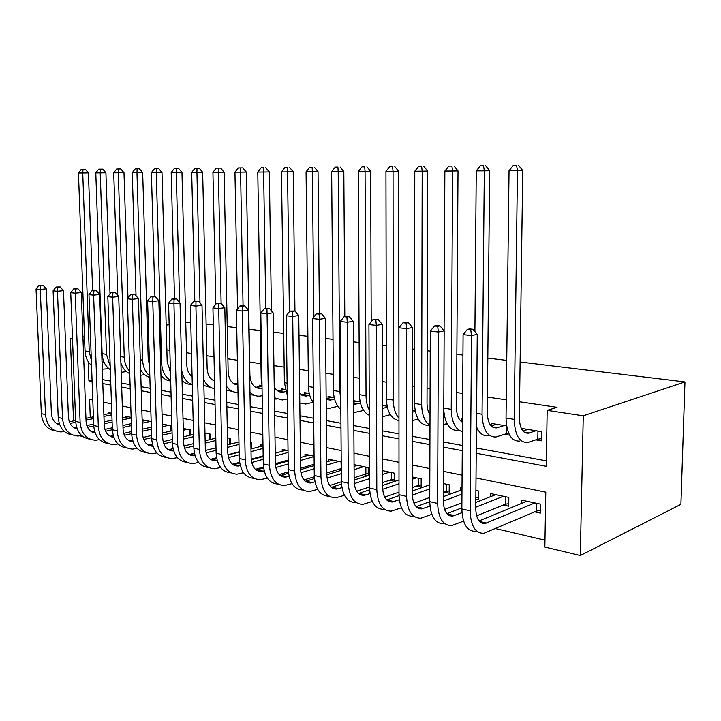 <?xml version="1.0" encoding="UTF-8"?>
<svg xmlns="http://www.w3.org/2000/svg" width="721" height="721" viewBox="0 0 721 721"><rect width="100%" height="100%" fill="white"/><g stroke="black" fill="none" stroke-linecap="round" stroke-linejoin="round"><path stroke-width="1.08" d="M82.888 436.556L79.941 435.854M476.004 477.978L545.788 492.173L544.86 547.041L580.306 555.521L680.912 504.34L684.95 381.941L520.111 362.005M495.669 528.601L544.977 540.173M170.336 371.333L169.678 370.459M262.002 385.654L259.227 385.194L259.254 386.618M285.192 389.466L281.361 388.835L281.379 390.34M309.228 393.423L304.289 392.612L304.307 394.207M334.193 397.532L328.055 396.523L328.064 398.217M360.121 401.804L353.696 400.75M387.087 406.238L382.436 405.472M415.143 410.862L412.421 410.411M444.37 415.666L443.748 415.566M462.485 418.649L461.242 418.45L461.224 420.812M506.602 425.913L491.163 423.371L491.136 425.877M534.721 511.865L540.353 513.091L540.498 504.123L521.337 500.059L521.283 503.537M503.312 505.024L508.711 506.196L508.819 497.409L490.433 493.515L490.406 496.724M475.824 499.04L478.347 499.59L478.429 490.965L475.896 490.433M444.199 492.155L449.183 493.236L449.237 484.782L443.424 483.548M416.359 486.089L421.154 487.135L421.172 478.834L412.349 476.969M389.583 480.258L394.198 481.267L394.189 473.12L382.59 470.66M363.799 474.643L368.034 475.572M338.951 469.236L341.267 469.741M462.008 487.486L460.773 487.225L460.746 490.208M368.242 475.5L368.206 467.614L354.065 464.621M341.213 461.891L328.605 459.223L328.623 461.359M314.077 456.15L304.992 454.221L305.019 456.231M288.021 450.625L282.217 449.399L282.244 451.292M262.985 445.317L260.227 444.731L260.254 446.533M251.746 448.777L251.638 442.919L250.863 442.748M230.792 444.028L230.675 438.476L227.485 437.8M210.523 439.45L210.406 434.177L204.971 433.024M190.921 435.033L190.795 430.022L183.269 428.427M171.949 430.77L171.814 426.003L162.333 423.993M151.158 421.623L142.677 419.829L142.722 421.154M131.141 417.387L125.193 416.125L125.238 417.396M111.8 413.286L108.24 412.529L108.285 413.746M476.22 453.257L546.23 466.316L547.176 410.375L557 407.311L519.571 401.795M506.259 399.84L487.423 397.064M462.666 393.423L456.618 392.53M430.095 388.628L427.057 388.177M414.494 386.33L412.448 386.023M386.348 382.184L382.373 381.598M359.301 378.201L353.56 377.353M333.3 374.37L325.928 373.28M308.273 370.684L299.404 369.377M284.173 367.133L273.917 365.628M260.948 363.717L249.673 362.059M237.371 360.239L227.881 358.842M214.011 356.805L206.846 355.75M191.525 353.488L186.514 352.749M169.85 350.298L166.857 349.856M148.959 347.225L147.85 347.062M102.661 379.643L110.71 381.112M121.561 383.103L130.095 384.663M141.127 386.681L150.175 388.34M161.387 390.394L170.985 392.143M182.386 394.234L192.57 396.099M204.16 398.217L214.966 400.191M226.755 402.354L238.218 404.454M250.223 406.644L262.39 408.87M274.602 411.105L287.526 413.475M299.963 415.747L313.68 418.261M326.352 420.577L340.934 423.245M353.84 425.606L369.332 428.445M382.49 430.852L398.974 433.871M412.394 436.322L429.932 439.54M443.622 442.036L462.296 445.461M476.266 448.011L546.32 460.836M535.847 439.837L541.534 440.81L541.678 431.69L522.337 428.499L522.319 430.203M509.603 435.105L504.15 434.43M476.419 429.707L478.077 429.986M444.533 424.263L447.705 424.804M416.468 419.478L418.55 419.838M389.475 414.872L390.557 415.062M185.748 322.359L190.75 322.17M206.116 324.026L213.308 324.901M227.223 326.586L236.74 327.731M249.087 329.227L260.398 330.597M273.421 332.174L283.704 333.417M298.99 335.265L307.894 336.337M325.613 338.482L333.012 339.375M353.353 341.835L359.121 342.538M382.292 345.341L386.276 345.819M412.493 348.991L414.539 349.234M427.165 350.767L430.221 351.136M456.853 354.353L462.936 355.092M487.811 358.103L506.737 360.392M72.515 339.086L70.361 338.762L72.488 338.464M82.924 336.977L84.501 336.752M147.282 327.83L148.382 327.667M166.181 325.144L169.156 324.72M83.059 340.673L84.654 340.916M547.176 410.375L583.262 415.792L684.95 381.941M70.361 338.762L73.542 420.902M92.784 400.029L89.593 399.38L90.26 417.459M462.089 475.148L443.478 471.363M429.842 468.587L412.358 465.027M398.992 462.314L382.563 458.971M369.449 456.303L353.993 453.158M341.132 450.544L326.595 447.588M313.959 445.01L300.278 442.234M287.877 439.711L274.998 437.088M262.814 434.61L250.674 432.14M238.705 429.707L227.277 427.382M215.507 424.993L204.737 422.794M193.165 420.442L183.008 418.378M171.634 416.062L162.054 414.115M150.869 411.844L141.839 410.006M130.834 407.762L122.318 406.031M111.485 403.832L103.445 402.192M580.306 555.521L583.262 415.792M88.214 361.69L88.917 380.994L92.117 381.589M102.797 383.581L110.845 385.086M121.696 387.105L130.222 388.7M141.253 390.755L150.301 392.449M161.504 394.54L171.102 396.325M182.494 398.452L192.669 400.353M204.259 402.516L215.056 404.526M226.845 406.725L238.309 408.861M250.304 411.105L262.462 413.376M274.674 415.647L287.58 418.063M300.017 420.379L313.734 422.939M326.397 425.3L340.961 428.022M353.867 430.428L369.359 433.312M382.509 435.772L398.983 438.846M412.385 441.342L429.923 444.614M443.595 447.164L462.26 450.652M92.072 380.436L88.917 380.994M527.934 429.419L522.968 431.05M535.991 430.752L528.43 433.204C522.77 433.393 519.742 428.247 519.345 417.765L522.734 170.571L517.462 170.67L514.208 419.361C514.821 435.06 519.345 442.775 527.781 442.505L537.812 439.161L537.938 431.068M541.57 438.647L537.812 439.161M516.578 165.506L513.208 165.533L516.578 165.506L517.462 170.67L509.035 170.715L506.034 418.054C506.665 433.672 511.216 441.36 519.697 441.108M509.035 170.715L513.208 165.533M518.687 165.479L522.734 170.571M540.399 510.396L536.667 511.027L536.794 503.339M534.856 502.925L484.9 523.581C479.186 523.644 476.13 518.633 475.743 508.557L477.248 334.409L471.516 335.571L470.11 510.792C470.723 525.87 475.283 533.378 483.8 533.297L536.667 511.027M526.871 501.239L479.023 520.95M470.741 329.731L473.039 329.29L469.668 328.938L467.37 329.389L470.741 329.731L471.516 335.571L463.08 334.67L461.855 508.918C462.476 523.924 467.073 531.395 475.626 531.341M463.08 334.67L467.37 329.389M473.039 329.29L477.248 334.409M496.526 424.254L491.172 425.913M504.258 425.525L496.571 427.886C490.812 428.031 487.711 422.975 487.27 412.7L489.667 170.751L484.314 170.85L482.052 414.233C482.728 429.617 487.369 437.205 495.958 436.989L506.151 433.79L506.241 425.85M508.774 433.438L506.151 433.79M483.548 165.794L480.321 165.821L483.548 165.794L484.314 170.85L476.248 170.895L474.905 331.552M476.446 426.634C479.249 433.303 483.16 436.313 488.207 435.655M476.248 170.895L480.321 165.821M485.693 165.767L489.667 170.751M462.476 420.442L460.683 420.974M477.239 428.436L476.428 428.535M462.458 422.254C458.655 420.01 456.672 415.206 456.519 407.843L458.006 170.922L452.581 171.021L451.229 409.321C451.652 422.1 455.375 429.545 462.395 431.672M451.923 166.073L448.832 166.1L451.923 166.073L452.581 171.021L444.857 171.057L444.091 330.84M443.775 410.402C445.1 424.047 449.841 430.716 457.988 430.419M444.857 171.057L448.832 166.1M454.095 166.046L458.006 170.922M444.379 415.756L443.748 415.936M447.011 423.615L446.587 422.767M443.703 424.507L446.587 423.669M430.013 414.611C428.049 411.736 427.057 407.924 427.021 403.192L427.679 171.084L422.182 171.183L421.668 404.607C421.902 414.827 424.669 421.758 429.977 425.381M421.623 166.344L418.667 166.362L421.623 166.344L422.182 171.183L414.782 171.219L414.467 403.454C415.296 418.162 420.136 425.48 428.986 425.39M414.782 171.219L418.667 166.362M423.822 166.308L427.679 171.084M415.26 411.412L412.421 412.178M412.412 420.613L418.063 419.036M398.965 402.471L398.587 171.238L393.044 171.337L393.296 400.083C393.414 407.951 395.306 413.989 398.974 418.198M392.566 166.596L389.728 166.623L392.566 166.596L393.044 171.337L385.942 171.373L386.375 398.974C387.006 411.898 391.197 419.108 398.974 420.631M385.942 171.373L389.728 166.623M394.793 166.569L398.587 171.238M508.747 503.655L505.295 504.222L505.385 496.679M461.981 512.64L452.698 516.074C446.894 516.092 443.775 511.162 443.334 501.293L444.154 330.912L438.341 332.02L437.638 503.429C438.305 518.201 442.973 525.582 451.625 525.582L463.576 521.121M476.599 515.839L505.295 504.222M503.411 496.264L475.752 507.196M495.751 494.642L475.797 502.42M461.864 507.854L446.912 513.676M437.692 326.334L440.017 325.901L436.791 325.568L434.466 326L437.692 326.334L438.341 332.02L430.284 331.164L429.734 501.645C430.428 516.335 435.114 523.689 443.794 523.707M430.284 331.164L434.466 326M440.017 325.901L444.154 330.912M478.365 497.175L475.833 497.58M429.95 506.088L421.866 508.891C415.99 508.855 412.809 504.006 412.331 494.336L412.52 327.568L406.635 328.632L406.563 496.39C407.302 510.856 412.051 518.129 420.812 518.201L431.807 514.352M444.56 509.45L461.9 502.789M461.963 494.092L443.334 501.068M461.99 489.748L443.361 496.643M429.734 501.681L416.179 506.692M406.094 323.071L408.447 322.666L403.012 322.756L406.094 323.071L406.635 328.632L398.929 327.812L399.001 494.678C399.758 509.071 404.526 516.308 413.313 516.398M398.929 327.812L403.012 322.756M408.447 322.666L412.52 327.568M449.201 490.947L446.236 491.407L446.272 484.161M399.317 499.734L392.323 502.005C386.375 501.933 383.148 497.157 382.626 487.684L382.238 324.369L376.308 325.387L376.813 489.649C377.606 503.826 382.436 510.982 391.287 511.117L401.417 507.791M413.953 503.204L429.752 497.436M443.379 492.452L446.236 491.407M444.244 483.728L443.415 484.016M429.779 488.883L412.34 495.093M429.788 484.827L412.331 490.974M399.019 495.66L386.735 499.977M375.857 319.962L378.237 319.565L372.91 319.655L375.857 319.962L376.308 325.387L368.927 324.603L369.567 488.009C370.378 502.113 375.217 509.242 384.104 509.396M368.927 324.603L372.91 319.655M378.237 319.565L382.238 324.369M421.163 484.963L418.414 485.377L418.432 478.257M369.99 493.579L363.979 495.408C357.986 495.291 354.714 490.586 354.155 481.295L353.236 321.305L347.261 322.287L348.297 483.187C349.144 497.084 354.038 504.132 362.969 504.33L372.315 501.437M384.663 497.139L399.001 492.137M412.34 487.495L418.414 485.377M416.377 477.825L412.349 479.195M399.001 483.728L382.68 489.271M399.001 479.934L382.626 485.431M369.621 489.802L358.49 493.525M346.9 316.979L349.297 316.6L346.468 316.312L344.07 316.69L346.9 316.979L347.261 322.287L340.195 321.53L341.357 481.61C342.214 495.444 347.116 502.465 356.075 502.681M340.195 321.53L344.07 316.69M349.297 316.6L353.236 321.305M387.294 407.194L382.436 408.447M382.463 416.747L390.295 414.656M371.207 321.764L370.657 171.391L365.069 171.49L366.034 395.739C366.097 401.273 367.169 406.004 369.26 409.943M364.682 166.839L361.951 166.866L364.682 166.839L365.069 171.49L358.256 171.526L359.382 394.675C359.788 405.355 363.087 412.232 369.287 415.278M358.256 171.526L361.951 166.866M366.917 166.812L370.657 171.391M394.189 479.195L391.656 479.564L391.647 472.579M341.88 487.621L336.779 489.072C330.741 488.91 327.424 484.278 326.838 475.175L325.432 318.358L319.421 319.304L320.944 476.987C321.836 490.613 326.784 497.562 335.788 497.814L344.413 495.291M356.616 491.235L369.567 486.918M382.617 482.574L391.656 479.564M389.565 472.138L382.599 474.4M369.531 478.645L354.272 483.602M369.522 475.094L354.155 480.024M341.448 484.097L331.39 487.315M319.142 314.122L321.548 313.752L318.844 313.473L316.429 313.842L319.142 314.122L319.421 319.304L312.635 318.583L314.275 475.472C315.185 489.036 320.142 495.958 329.164 496.228M312.635 318.583L316.429 313.842M321.548 313.752L325.432 318.358M357.111 401.309L353.705 402.138M360.428 403.102L353.714 404.319M353.768 412.637L363.609 410.42M344.8 316.573L343.827 171.535L338.203 171.634L339.825 391.557L340.754 399.353M337.897 167.074L335.274 167.101L337.897 167.074L338.203 171.634L331.651 171.661L333.426 390.539C333.679 399.182 336.148 405.436 340.826 409.294M331.651 171.661L335.274 167.101M340.141 167.047L343.827 171.535M368.233 473.643L365.88 473.976L365.853 467.118M314.924 481.853L310.643 482.98C304.559 482.791 301.216 478.23 300.603 469.29L298.755 315.537L292.708 316.456L294.682 471.038C295.619 484.404 300.612 491.244 309.67 491.551L317.655 489.352M329.731 485.503L341.357 481.799M354.137 477.726L365.88 473.976M363.763 466.676L354.092 469.677M341.294 473.652L327.037 478.086M357.454 465.333L354.074 466.379M341.267 470.317L326.838 474.751M314.446 478.573L305.353 481.331M292.51 311.373L294.934 311.021L289.905 311.111L292.51 311.373L292.708 316.456L286.201 315.753L288.283 469.587C289.211 482.818 294.177 489.64 303.19 490.037M286.201 315.753L289.905 311.111M294.934 311.021L298.755 315.537M332.3 397.226L326.153 398.668M334.589 399.137L330.281 400.11L326.162 399.362M326.234 408.032L329.803 408.212L337.942 406.311M319.403 313.536L318.033 171.67L312.373 171.769L313.878 317.033M312.139 167.299L309.615 167.317L312.139 167.299L312.373 171.769L306.074 171.805L308.444 386.555C308.606 393.269 310.291 398.641 313.518 402.678M306.074 171.805L309.615 167.317M314.401 167.272L318.033 171.67M341.258 468.569L341.006 461.855M289.04 476.275L285.507 477.122C279.406 476.905 276.035 472.408 275.395 463.63L273.124 312.833L267.067 313.707L269.447 465.315C270.42 478.438 275.458 485.179 284.561 485.53L291.951 483.611M303.938 479.943L314.311 476.77M326.82 472.949L341.051 468.596M338.897 461.404L326.748 465.027M314.212 468.767L300.9 472.733M332.823 460.115L326.721 461.918M314.176 465.622L300.612 469.623M288.517 473.201L280.316 475.572M266.941 308.741L269.366 308.399L264.436 308.489L266.941 308.741L267.067 313.707L260.813 313.04L263.291 463.918C264.237 476.824 269.203 483.539 278.171 484.079M260.813 313.04L264.436 308.489M269.366 308.399L273.124 312.833M308.381 393.287L301.243 394.901M309.724 395.297L306.101 396.072L299.693 393.594M299.81 403.048L305.641 404.03L313.238 402.327M294.952 311.048L293.213 171.805L287.535 171.904L289.373 311.778M287.364 167.515L284.939 167.533L287.364 167.515L287.535 171.904L281.469 171.931L284.389 382.716L287.273 395.198M281.469 171.931L284.939 167.533M289.635 167.488L293.213 171.805M264.165 470.876L261.326 471.489C255.198 471.246 251.809 466.811 251.142 458.195L248.502 310.228L242.418 311.075L245.185 459.818C246.185 472.697 251.259 479.339 260.398 479.735L267.248 478.059M279.171 474.553L288.382 471.849M300.594 468.253L314.158 464.27M314.086 456.564L300.504 460.458M288.202 463.982L275.801 467.541M309.066 455.086L300.468 457.529M288.166 461.016L275.431 464.63M263.607 467.992L256.225 470.02M242.355 306.209L244.789 305.884L239.949 305.965L242.355 306.209L242.418 311.075L236.407 310.436L239.264 458.475C240.228 471.056 245.167 477.681 254.098 478.338M236.407 310.436L239.949 305.965M244.789 305.884L248.502 310.228M285.201 389.511L278.018 391.07M285.777 391.575L282.794 392.179C279.18 392.458 276.323 390.629 274.241 386.69M274.404 397.749L282.353 400.002L287.328 398.956M271.429 310.832L269.312 171.94L263.616 172.031L265.779 308.3M263.507 167.723L261.173 167.75L263.507 167.723L263.616 172.031L257.776 172.058L261.2 379.021L262.002 385.582M274.422 399.019L276.531 399.028M257.776 172.058L261.173 167.75M265.788 167.696L269.312 171.94M240.246 465.649L238.047 466.063C231.901 465.793 228.485 461.422 227.8 452.959L224.808 307.723L218.715 308.543L221.834 454.527C222.87 467.181 227.971 473.724 237.128 474.166L243.482 472.688M255.369 469.326L263.489 467.028M275.395 463.657L288.148 460.052M288.049 452.464L275.278 455.987M263.219 459.313L251.665 462.503M286.147 450.228L275.233 453.212M263.174 456.51L251.223 459.773M239.66 462.936L233.027 464.675M218.715 303.775L221.158 303.46L216.408 303.541L218.715 303.775L218.715 308.543L212.938 307.921L216.129 453.23C217.111 465.523 222.041 472.048 230.918 472.814M212.938 307.921L216.408 303.541M221.158 303.46L224.808 307.723M262.011 386.041L255.613 387.384M262.047 388.105L260.308 388.43C254.107 388.322 250.647 383.923 249.908 375.235L246.285 172.058L240.571 172.157L243.049 305.704M249.962 392.152C252.846 395.117 256.144 396.433 259.884 396.108L262.174 395.685M240.526 167.93L242.806 167.903L238.272 167.948L240.526 167.93L240.571 172.157L234.947 172.184L237.56 308.976M250.007 394.729L254.143 395.18M234.947 172.184L238.272 167.948M242.806 167.903L246.285 172.058M217.219 460.593L215.606 460.836C209.451 460.539 206.017 456.231 205.314 447.921L202.006 305.307L195.914 306.101L199.347 449.426C200.411 461.855 205.53 468.308 214.705 468.785L220.608 467.496M232.468 464.261L239.57 462.323M251.178 459.16L263.165 455.888M263.039 448.408L251.025 451.607M239.192 454.753L228.44 457.61M262.994 445.812L250.98 448.976M239.138 452.103L227.944 455.05M216.615 458.042L210.676 459.511M195.968 301.432L198.401 301.126L193.742 301.207L195.968 301.432L195.914 306.101L190.344 305.506L193.85 448.183C194.841 460.187 199.753 466.622 208.585 467.487M190.344 305.506L193.742 301.207M198.401 301.126L202.006 305.307M237.804 383.04L233.983 383.815M237.84 384.843C232.036 384.23 228.8 379.886 228.151 371.802L224.078 172.184L218.364 172.274L221.122 303.451M218.364 168.119L220.653 168.092L216.192 168.137L218.364 168.119L218.364 172.274L212.929 172.301L215.795 304.316M226.511 390.205L232.523 391.458M226.421 386.177C229.512 390.566 233.37 392.621 237.984 392.368M212.929 172.301L216.192 168.137M220.653 168.092L224.078 172.184M251.737 448.687L250.971 448.777M195.031 455.681L193.976 455.798C187.811 455.474 184.369 451.229 183.648 443.064L180.034 302.991L173.941 303.748L177.672 444.515C178.763 456.735 183.9 463.098 193.084 463.603L198.581 462.476M210.442 459.349L216.561 457.736M227.917 454.744L239.129 451.788M238.993 444.424L227.683 447.326M216.066 450.31L206.08 452.878M238.939 441.955L227.638 444.83M216.012 447.795L205.539 450.463L216.012 447.768M189.794 454.437L194.418 453.266L189.127 454.527M174.049 299.179L176.492 298.882L171.904 298.954L174.049 299.179L173.941 303.748L168.579 303.18L172.373 443.316C173.373 455.05 178.267 461.395 187.054 462.341M168.579 303.18L171.904 298.954M176.492 298.882L180.034 302.991M214.525 380.084L213.092 380.364M214.543 380.976C210.018 379.219 207.549 375.055 207.134 368.485L202.655 172.292L196.932 172.382L199.996 302.982M196.986 168.308L199.275 168.281L194.886 168.326L196.986 168.308L196.932 172.382L191.696 172.409L194.787 301.072M203.863 385.465L211.65 387.862M203.728 379.561C206.278 384.924 209.937 387.961 214.714 388.673M191.696 172.409L194.886 168.326M199.275 168.281L202.655 172.292M229.566 444.334L229.233 438.17M173.644 450.895L173.094 450.931C166.93 450.589 163.478 446.407 162.739 438.377L158.854 300.747L152.771 301.486L156.772 439.783C157.881 451.788 163.036 458.06 172.229 458.601L177.33 457.61M227.629 444.803L229.359 444.361M215.849 440.504L205.206 443.145M193.796 445.975L184.531 448.282M215.795 438.152L205.152 440.774M193.733 443.586L183.945 446.002M173.031 448.687L168.335 449.724M152.924 296.998L155.366 296.71L150.851 296.782L152.924 296.998L152.771 301.486L147.598 300.936L151.662 438.62C152.672 450.102 157.548 456.357 166.281 457.384M147.598 300.936L150.851 296.782M155.366 296.71L158.854 300.747M152.996 446.236L152.942 446.236C146.778 445.875 143.317 441.748 142.569 433.853L138.432 298.593L132.349 299.305L136.602 435.214C137.738 447.02 142.893 453.203 152.086 453.77L156.845 452.905M206.927 433.438L204.989 433.907M193.57 436.656L183.54 439.062M172.337 441.757L163.748 443.821M193.507 434.421L183.485 436.809M172.274 439.486L163.126 441.667M152.41 444.217L148.256 445.073M132.556 294.898L134.989 294.628L130.555 294.691L132.556 294.898L132.349 299.305L127.356 298.773L131.673 434.096C132.691 445.335 137.54 451.499 146.219 452.59M209.225 439.774L209.09 433.898M127.356 298.773L130.555 294.691M134.989 294.628L138.432 298.593M133.061 441.703C127.121 441.099 123.796 437.025 123.084 429.482L118.713 296.502L112.647 297.196L117.126 430.798C118.28 442.406 123.444 448.516 132.628 449.111L137.053 448.354M187.433 429.31L183.314 430.266M172.094 432.879L162.649 435.078M151.635 437.647L143.695 439.495M172.031 430.752L162.585 432.933M151.572 435.484L143.046 437.449M132.502 439.891L128.87 440.585M112.891 292.879L115.315 292.609L110.962 292.681L112.891 292.879L112.647 297.196L107.826 296.682L112.368 429.716C113.386 440.729 118.217 446.804 126.842 447.957M189.731 435.322L189.596 429.77M107.826 296.682L110.962 292.681M115.315 292.609L118.713 296.502M192.083 376.542C188.83 374.181 187.081 370.432 186.829 365.286L181.971 172.409L176.248 172.499L179.61 302.496M176.348 168.489L178.637 168.462L174.32 168.507L176.348 168.489L176.248 172.499L171.192 172.526L174.518 298.674M182.034 380.526C184.783 383.202 187.929 384.491 191.471 384.383M181.791 371.036C183.44 378.192 186.937 382.743 192.291 384.681M171.192 172.526L174.32 168.507M178.637 168.462L181.971 172.409M170.426 371.441L167.2 362.185L161.991 172.517L156.268 172.607L161.63 363.15C162.108 371.423 165.127 377.182 170.67 380.436M156.412 168.66L158.701 168.633L154.456 168.678L156.412 168.66L156.268 172.607L151.383 172.625L154.934 296.673M160.963 375.317C163.613 378.759 166.848 380.652 170.688 380.994M151.383 172.625L154.456 168.678M158.701 168.633L161.991 172.517M161.044 378.119L163.171 377.723M149.49 365.15L148.211 359.184L142.677 172.616L136.963 172.707L142.641 360.121C143.001 367.133 145.399 372.406 149.815 375.947M137.143 168.831L139.423 168.804L135.251 168.849L137.143 168.831L136.963 172.707L132.231 172.734L136.035 295.826M140.604 369.693C142.875 373.811 145.957 376.38 149.851 377.407M132.231 172.734L135.251 168.849M139.423 168.804L142.677 172.616M113.801 437.305C108.105 436.457 104.924 432.447 104.257 425.264L99.669 294.492L93.613 295.159L98.317 426.535C99.48 437.953 104.653 443.983 113.819 444.596L117.947 443.938M130.05 441.135L130.555 441.018M168.561 425.309L162.414 426.697M151.383 429.193L142.488 431.203M131.655 433.645L124.336 435.304M163.928 424.336L162.36 424.687M151.32 427.156L142.425 429.157M131.592 431.582L123.661 433.366M113.278 435.691L110.115 436.241M93.901 290.923L96.326 290.662L92.036 290.725L93.901 290.923L93.613 295.159L88.962 294.664L93.712 425.489C94.739 436.277 99.543 442.27 108.114 443.478M170.868 431.023L170.724 425.769M88.962 294.664L92.036 290.725M96.326 290.662L99.669 294.492M140.775 375.28L144.515 374.623M127.978 297.98L123.994 172.725L118.289 172.806L124.273 357.192C124.544 362.978 126.337 367.647 129.663 371.207M118.505 168.993L120.786 168.966L116.676 169.011L118.505 168.993L118.289 172.806L113.72 172.833L117.757 295.403M120.903 363.123C122.66 368.269 125.607 371.766 129.744 373.613M113.72 172.833L116.676 169.011M120.786 168.966L123.994 172.725M95.181 433.024C89.719 431.978 86.682 428.031 86.051 421.181L81.275 292.546L75.227 293.195L80.121 422.416C81.311 433.654 86.475 439.594 95.623 440.234L99.48 439.666M111.71 436.917L112.332 436.773M150.274 421.434L142.244 423.2M131.402 425.579L123.021 427.418M112.368 429.752L105.627 431.23M145.795 420.487L142.181 421.271M131.339 423.633L122.949 425.462M112.296 427.778L104.924 429.392M94.703 431.618L91.991 432.032L95.082 432.753M75.552 289.031L77.967 288.779L73.749 288.842L75.552 289.031L75.227 293.195L70.73 292.717L75.669 421.406C76.705 431.978 81.482 437.89 89.999 439.143M70.73 292.717L73.749 288.842M77.967 288.779L81.275 292.546M121.209 372.306L126.454 371.612M121.804 365.448L120.975 365.394M110.016 293.889L105.915 172.815L100.219 172.905L106.483 354.362L110.196 366.124M100.471 169.156L102.752 169.129L98.705 169.174L100.471 169.156L100.219 172.905L95.794 172.923L102.121 353.66C102.58 361.005 105.311 366.322 110.313 369.639M95.794 172.923L98.705 169.174M102.752 169.129L105.915 172.815M77.165 428.86C71.947 427.643 69.036 423.768 68.441 417.225L63.475 290.662L57.455 291.293L62.529 418.423C63.727 429.491 68.892 435.358 78.021 436.016L81.617 435.52M94.018 432.807L94.685 432.663M131.159 417.982L122.768 419.775M112.106 422.046L104.203 423.732M93.73 425.958L87.529 427.283M128.221 416.765L122.705 417.928M112.043 420.19L104.139 421.857M93.658 424.083L86.817 425.525M76.741 427.661L74.443 427.959M57.806 287.201L60.222 286.958L56.067 287.021L57.806 287.201L57.455 291.293L53.102 290.833L58.221 417.45C59.266 427.823 64.007 433.654 72.47 434.952M53.102 290.833L56.067 287.021M60.222 286.958L63.475 290.662M103.716 361.455L102.031 361.735M102.292 369.179L108.961 368.692M104.194 362.555L102.049 362.131M92.639 290.662L88.413 172.914L82.735 172.995L89.251 351.614L91.351 360.437M83.023 169.309L85.294 169.282L81.302 169.327L83.023 169.309L82.735 172.995L78.445 173.022L85.033 350.938C85.375 357.174 87.547 362.023 91.531 365.484M78.445 173.022L81.302 169.327M85.294 169.282L88.413 172.914M59.735 424.813C54.733 423.443 51.957 419.649 51.398 413.403L46.261 288.851L40.259 289.454L45.504 414.566C46.712 425.462 51.867 431.248 60.979 431.933L64.331 431.5M111.854 414.773L103.95 416.414M93.46 418.595L86.015 420.136M75.723 422.272L70.036 423.443M111.169 413.151L103.887 414.656M93.397 416.81L85.952 418.342M75.633 420.469L69.306 421.776M59.374 423.822L57.455 424.02M40.646 285.435L43.044 285.201L38.961 285.264L40.646 285.435L40.259 289.454L36.05 289.004L41.331 413.62C42.377 423.804 47.099 429.563 55.499 430.888M36.05 289.004L38.961 285.264M43.044 285.201L46.261 288.851M529.178 433.015L524.167 432.176M514.208 419.361L506.034 418.054M486.594 523.104L479.438 521.436M470.11 510.792L461.855 508.918M497.328 427.697L492.227 426.85M482.052 414.233L476.563 413.358M462.467 421.884L461.602 421.74M451.229 409.321L443.785 408.131M421.668 404.607L414.467 403.454M393.296 400.083L386.375 398.974M454.419 515.623L447.137 513.929M437.638 503.429L429.734 501.645M423.606 508.458L416.224 506.746M406.563 496.39L399.001 494.678M394.081 501.6L386.889 499.932M376.813 489.649L369.567 488.009M365.754 495.021L358.851 493.416M348.297 483.187L341.357 481.61M366.034 395.739L359.382 394.675M338.564 488.694L331.939 487.153M320.944 476.987L314.275 475.472M356.174 404.157L353.714 403.742M339.825 391.557L333.426 390.539M312.436 482.628L306.065 481.141M294.682 471.038L288.283 469.587M331.083 399.966L326.162 399.146M313.356 387.339L308.444 386.555M287.319 476.788L281.181 475.364M269.447 465.315L263.291 463.918M306.912 395.937L301.441 395.027M287.111 383.157L284.389 382.716M263.138 471.164L257.235 469.795M245.185 459.818L239.264 458.475M283.605 392.053L278.108 391.133M261.903 379.138L261.2 379.021M239.859 465.757L234.172 464.441M221.834 454.527L216.129 453.23M261.119 388.295L255.622 387.384M217.183 460.485L211.947 459.268M199.347 449.426L193.85 448.183M237.831 384.41L234.1 383.788M194.922 455.311L190.506 454.284M177.672 444.515L172.373 443.316M214.534 380.526L213.308 380.318M173.464 450.328L169.814 449.48M156.772 439.783L151.662 438.62M152.762 445.515L149.833 444.839M136.602 435.214L131.673 434.096M132.781 440.873L130.519 440.351M117.126 430.798L112.368 429.716M161.63 363.15L160.612 362.987M142.641 360.121L140.298 359.752M113.485 436.385L111.854 436.007M98.317 426.535L93.712 425.489M124.273 357.192L120.686 356.625M94.839 432.059L93.793 431.816M80.121 422.416L75.669 421.406M121.615 365.024L120.966 364.916M106.483 354.362L102.121 353.66M76.814 427.868L76.318 427.751M62.529 418.423L58.221 417.45M103.986 362.086L102.031 361.762M89.251 351.614L85.033 350.938M45.504 414.566L41.331 413.62M528.43 433.204L524.816 432.609M484.9 523.581L480.79 522.626M496.571 427.886L492.894 427.274M452.698 516.074L448.516 515.1M421.866 508.891L417.63 507.908M392.323 502.005L388.033 501.014M363.979 495.408L359.653 494.399M336.779 489.072L332.417 488.054M355.372 404.301L353.714 404.03M310.643 482.98L306.254 481.952M330.281 400.11L326.361 399.461M285.507 477.122L281.1 476.094M306.101 396.072L302.162 395.414M261.326 471.489L256.901 470.462M282.794 392.179L278.838 391.521M238.047 466.063L233.595 465.027M260.308 388.43L256.334 387.763M215.606 460.836L211.154 459.8M237.84 384.672L234.604 384.131M193.976 455.798L189.506 454.753M214.534 380.778L213.632 380.634M173.094 450.931L168.633 449.895M152.942 446.236L148.472 445.19M133.024 441.594L129.005 440.657M113.729 437.097L110.187 436.277M121.732 365.286L120.975 365.159M77.057 428.553L74.515 427.959M104.094 362.339L102.04 361.996M59.609 424.489L57.59 424.02"/></g></svg>
